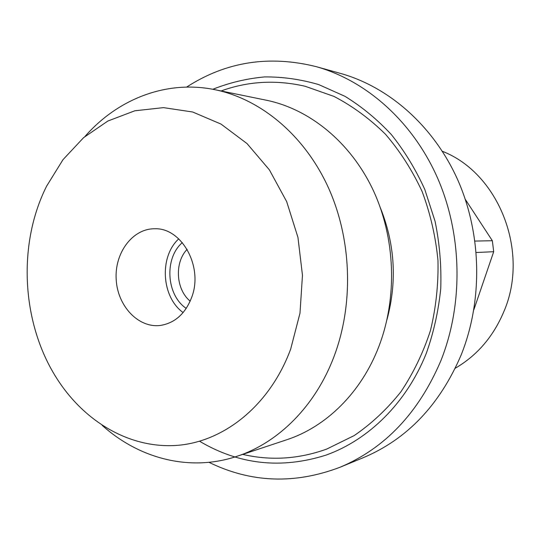 <?xml version="1.0" encoding="UTF-8"?>
<svg xmlns="http://www.w3.org/2000/svg" width="540" height="540" viewBox="0 0 540 540"><rect width="100%" height="100%" fill="white"/><g stroke="black" fill="none" stroke-linecap="round" stroke-linejoin="round"><path stroke-width="0.81" d="M474.971 241.07L492.338 240.719L465.284 199.321M208.973 462.321C250.925 482.834 294.59 484.481 339.977 467.276C385.067 448.288 418.716 412.736 440.917 360.612C463.475 303.986 462.274 234.637 437.549 177.991C412.601 121.412 366.221 80.609 316.123 66.629C269.015 54.925 225.855 61.749 186.631 87.089M339.977 467.276L363.312 457.67C407.045 439.243 439.641 405.054 461.099 355.104C482.915 300.841 481.788 234.556 457.94 180.333C433.877 126.171 389.057 86.967 340.436 73.393L316.123 66.629M187.117 249.338C174.258 262.595 175.865 289.521 190.201 301.165M473.85 309.771L493.695 251.708L476.219 252.518M455.288 368.213C477.05 355.543 493.209 336.744 503.766 311.83C530.003 251.836 498.663 173.063 442.375 151.301M102.181 425.351C139.07 458.602 189.769 472.102 236.871 456.341C278.336 442.82 315.569 406.019 334.199 356.056C354.058 303.149 351.641 238.147 327.787 186.341C303.757 134.588 260.428 99.029 215.042 89.721C166.408 79.657 117.666 99.077 84.983 136.472M290.682 349.076L299.99 313.16L302.468 275.245L297.945 237.384L286.679 201.623L269.372 169.837L247.057 143.606L221.029 124.092L192.706 112.01L163.512 107.629L134.818 110.794L107.838 121.041L83.619 137.633L63.005 159.658L46.649 186.084C16.855 245.221 21.634 325.451 58.232 380.632C86.137 423.097 131.618 449.294 178.463 445.264C225.16 441.058 270.216 404.622 290.682 349.076M493.695 251.708L492.338 240.719M199.584 441.254C239.126 464.67 281.286 469.287 326.059 455.099C368.732 439.837 406.526 402.881 426.289 353.342C433.647 332.64 438.467 311.04 440.748 288.556C441.504 265.882 439.614 243.459 435.071 221.292L424.805 189.486C415.692 169.358 404.534 151.052 391.331 134.555C377.15 119.327 361.672 106.569 344.891 96.282L318.728 84.598C300.726 79.326 282.663 76.768 264.553 76.923C246.638 78.577 229.385 82.694 212.8 89.282M178.74 238.849C159.037 256.844 161.433 297.041 183.128 312.572M182.331 242.609C164.072 258.215 166.266 295.076 186.246 308.408M191.855 296.912C203.344 266.416 181.562 227.509 154.643 228.771C132.476 228.542 114.413 253.064 116.195 279.565C117.572 306.092 138.416 328.293 160.4 325.438C175.054 323.035 185.544 313.531 191.855 296.912M236.871 456.341L286.639 439.796C326.052 426.931 361.26 392.648 378.877 346.464C397.656 297.56 395.456 237.722 373.046 189.904C350.453 142.142 309.569 109.1 266.423 100.238L215.042 89.721M242.73 454.39C270.682 460.904 298.667 459.135 326.687 449.091L354.193 435.571C371.534 423.711 387.086 409.138 400.849 391.865C413.323 373.248 423.178 352.836 430.421 330.642C435.983 307.746 438.5 284.33 437.967 260.401C435.659 236.581 430.38 213.638 422.138 191.565C412.317 170.377 400.106 151.281 385.513 134.278C369.792 118.76 352.62 106.137 333.997 96.417L305.087 86.258C276.075 79.609 248.076 81.176 221.09 90.956M387.038 319.41C397.204 281.488 394.99 244.31 380.396 207.866"/></g></svg>
